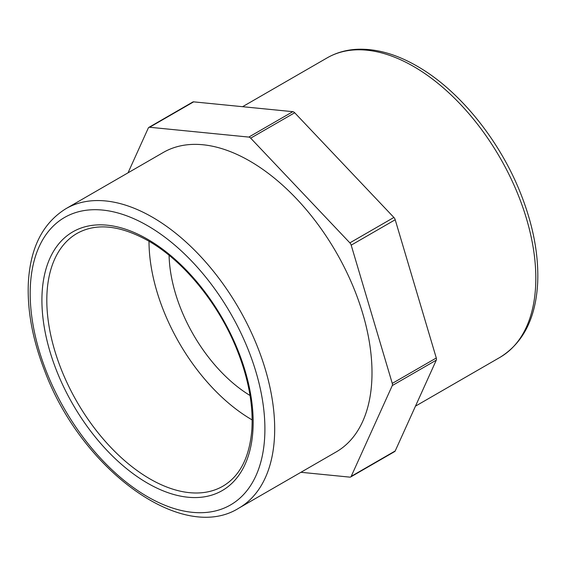 <?xml version="1.0" encoding="UTF-8"?>
<svg xmlns="http://www.w3.org/2000/svg" width="566" height="566" viewBox="0 0 566 566"><rect width="100%" height="100%" fill="white"/><g stroke="black" fill="none" stroke-linecap="round" stroke-linejoin="round"><path stroke-width="0.85" d="M350.658 476.982L394.672 451.569A3.46 1.995 -120 0 0 395.202 450.96L351.189 476.374A3.46 1.995 60 0 1 350.658 476.982A3.46 1.995 60 0 1 349.866 477.138L300.928 472.292M395.202 450.96L436.287 360.153A3.46 1.995 -120 0 0 436.287 357.995L395.202 219.75A3.46 1.995 -120 0 0 393.879 217.457L294.695 112.754A3.46 1.995 -120 0 0 292.82 111.672L193.643 101.852A3.46 1.995 -120 0 0 192.843 102L148.837 127.414A3.46 1.995 60 0 1 149.629 127.258L193.643 101.852M351.189 476.374L392.273 385.566L436.287 360.153M148.837 127.414A3.46 1.995 60 0 0 148.306 128.022L128.036 172.828M292.82 111.672L248.814 137.085A3.46 1.995 60 0 1 250.681 138.161L294.695 112.754M393.879 217.457L349.866 242.864L250.681 138.161M349.866 242.864A3.46 1.995 60 0 1 351.189 245.156L395.202 219.75M436.287 357.995L392.273 383.401A3.46 1.995 60 0 1 392.273 385.566M149.007 241.257A145.922 84.249 -120 0 0 252.153 419.908M238.88 508.112L336.19 451.93A172.892 99.821 -120 0 0 336.197 252.287A172.892 99.821 -120 0 0 163.298 152.466L65.989 208.649C42.599 223.16 30.033 248.205 28.3 283.792C27.288 311.052 32.729 340.025 44.636 370.709C81.023 468.924 181.884 544.131 238.88 508.112A172.892 99.821 -120 0 0 265.383 369.57A172.892 99.821 -120 0 0 152.431 217.217A172.892 99.821 -120 0 0 65.989 208.649M248.814 137.085L149.629 127.258M392.273 383.401L351.189 245.156M169.085 255.294A117.565 67.878 -120 0 0 250.038 395.5M222.947 486.166A145.922 84.249 60 0 1 110.504 447.069A145.922 84.249 60 0 1 46.808 300.221A145.922 84.249 60 0 1 77.026 233.418C96.298 222.707 120.042 225.176 148.257 240.819C183.207 260.636 217.86 302.725 236.291 348.012C248.226 377.331 253.412 404.548 251.856 429.658C249.556 457.286 239.913 476.119 222.947 486.166M147.542 239.234A149.382 86.244 -120 0 0 56.069 369.379A149.382 86.244 -120 0 0 239.022 475.001A149.382 86.244 -120 0 0 147.542 239.234M147.542 225.685A165.98 95.831 60 0 1 249.181 487.644A165.98 95.831 60 0 1 45.903 370.284A165.98 95.831 60 0 1 147.542 225.685M413.569 66.448A172.892 99.821 60 0 1 526.514 218.801A172.892 99.821 60 0 1 500.011 357.344C523.401 342.833 535.967 317.788 537.7 282.208C538.712 254.941 533.271 225.968 521.364 195.291C500.457 141.104 459.55 90.27 417.022 66.109C396.334 54.18 376.489 48.57 357.479 49.27C346.364 49.78 336.246 52.659 327.12 57.888A172.892 99.821 60 0 1 413.569 66.448M327.12 57.888L242.581 106.698M500.011 357.344L415.472 406.155"/></g></svg>
